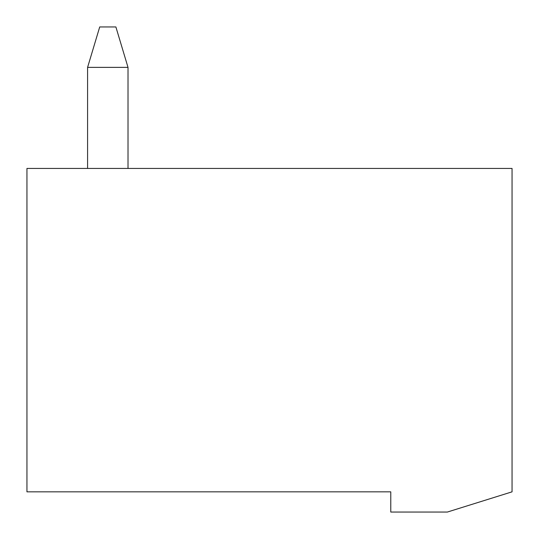 <?xml version="1.0" encoding="UTF-8"?>
<svg xmlns="http://www.w3.org/2000/svg" width="539" height="539" viewBox="0 0 539 539"><rect width="100%" height="100%" fill="white"/><g stroke="black" fill="none" stroke-linecap="round" stroke-linejoin="round"><path stroke-width="0.81" d="M87.587 168.438L87.587 67.375L128.012 67.375L128.012 168.438M128.012 67.375L115.885 26.95L99.715 26.95L87.587 67.375M26.95 168.438L512.05 168.438L512.05 491.837L447.37 512.05L390.775 512.05L390.775 491.837L26.95 491.837L26.95 168.438"/></g></svg>
